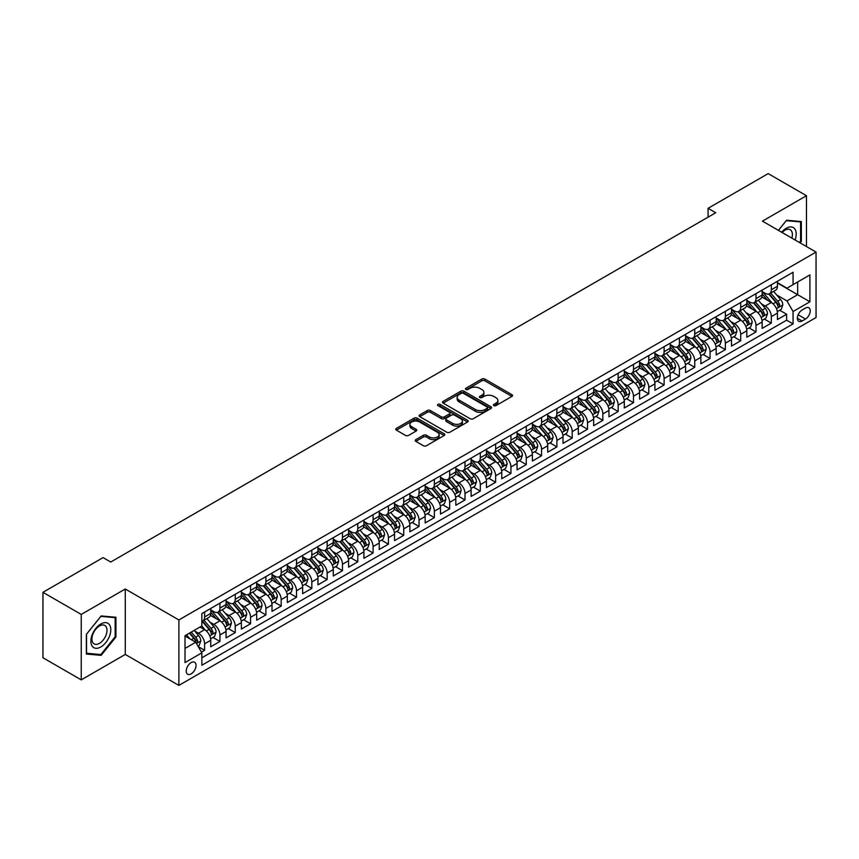 <?xml version="1.0" encoding="UTF-8"?>
<svg xmlns="http://www.w3.org/2000/svg" width="859" height="859" viewBox="0 0 859 859"><rect width="100%" height="100%" fill="white"/><g stroke="black" fill="none" stroke-linecap="round" stroke-linejoin="round"><path stroke-width="1.29" d="M493.839 405.631A1.493 0.859 0 0 0 495.944 405.631L511.91 396.407A2.126 1.224 0 0 0 512.533 395.537A2.126 1.224 0 0 0 511.91 394.668L484.852 379.044A2.126 1.224 0 0 0 481.845 379.044L465.868 388.268A1.493 0.859 0 0 0 465.438 388.88A1.493 0.859 0 0 0 465.868 389.481A1.493 0.859 0 0 0 467.972 389.481L470.045 388.289A6.808 3.93 0 0 1 479.666 388.289L481.92 389.589A6.808 3.93 0 0 1 483.907 392.37A6.808 3.93 0 0 1 481.92 395.151L479.848 396.343A1.493 0.859 0 0 0 479.419 396.944A1.493 0.859 0 0 0 479.848 397.556A1.493 0.859 0 0 0 481.953 397.556L484.025 396.364A6.808 3.93 0 0 1 493.646 396.364L495.901 397.663A6.808 3.93 0 0 1 497.898 400.444A6.808 3.93 0 0 1 495.901 403.215L493.839 404.417A1.493 0.859 0 0 0 493.399 405.018A1.493 0.859 0 0 0 493.839 405.631L493.839 404.417M191.138 673.896A6.936 4.005 120 0 0 195.669 667.787A6.936 4.005 120 0 0 194.606 662.235A6.936 4.005 120 0 0 191.138 662.579A6.936 4.005 120 0 0 186.607 668.689A6.936 4.005 120 0 0 187.67 674.24A6.936 4.005 120 0 0 191.138 673.896M415.842 439.625A2.126 1.224 0 0 0 415.219 440.495A2.126 1.224 0 0 0 415.842 441.365L423.433 445.746A2.126 1.224 0 0 0 426.44 445.746L444.189 435.513A2.126 1.224 0 0 0 444.812 434.643A2.126 1.224 0 0 0 444.189 433.774L417.12 418.15A2.126 1.224 0 0 0 414.113 418.15L396.375 428.394A2.126 1.224 0 0 0 395.752 429.253A2.126 1.224 0 0 0 396.375 430.123L405.545 435.416A2.126 1.224 0 0 0 408.551 435.416L416.143 431.035A2.126 1.224 0 0 0 416.765 430.166A2.126 1.224 0 0 0 416.143 429.307L411.601 426.676A5.691 3.286 0 0 1 409.936 424.357A5.691 3.286 0 0 1 413.447 421.318A5.691 3.286 0 0 1 419.643 422.037L437.456 432.313A5.691 3.286 0 0 1 439.121 434.643A5.691 3.286 0 0 1 435.61 437.671A5.691 3.286 0 0 1 429.414 436.963L426.44 435.245A2.126 1.224 0 0 0 423.433 435.245L415.842 439.625L415.842 441.365L423.433 437.016L423.433 435.245M125.274 589.006L81.24 614.432L42.95 592.323L42.95 657.758L81.24 679.866L125.274 654.44L178.887 685.396L178.887 619.951L125.274 589.006L125.274 654.44M806.472 246.565L806.472 195.712L762.438 221.139L816.05 252.084L178.887 619.951M806.472 195.712L768.182 173.604L708.074 208.318L708.074 217.155M42.95 592.323L103.069 557.609L110.725 562.033L715.73 212.742L708.074 208.318M470.195 418.752A2.126 1.224 0 0 0 473.202 418.752L490.94 408.508A2.126 1.224 0 0 0 491.563 407.649A2.126 1.224 0 0 0 490.94 406.779L463.881 391.156A2.126 1.224 0 0 0 460.875 391.156L443.137 401.4A2.126 1.224 0 0 0 442.514 402.259A2.126 1.224 0 0 0 443.137 403.129L470.195 418.752M438.541 405.953A1.493 0.859 0 0 1 440.044 406.157L440.044 404.396L467.564 420.276A2.126 1.224 0 0 1 468.187 421.146A2.126 1.224 0 0 1 467.564 422.005L449.826 432.249A2.126 1.224 0 0 1 446.82 432.249L419.75 416.626L419.75 414.897A2.126 1.224 0 0 0 419.128 415.756A2.126 1.224 0 0 0 419.75 416.626M419.75 414.897L427.342 410.505A2.126 1.224 0 0 1 430.348 410.505L441.322 416.851A2.126 1.224 0 0 0 444.339 416.851L449.375 413.941A2.126 1.224 0 0 0 449.998 413.072A2.126 1.224 0 0 0 449.375 412.202L437.94 405.609A1.493 0.859 0 0 1 437.51 404.997A1.493 0.859 0 0 1 438.423 404.202A1.493 0.859 0 0 1 440.044 404.396M201.435 652.121L204.614 650.284L198.257 646.612M194.639 631L198.493 633.223A8.665 5.004 60 0 1 204.614 643.831L210.745 640.288L210.745 646.752L219.936 641.448L212.968 637.421M209.961 622.152L213.805 624.375A8.665 5.004 60 0 1 219.936 634.984L226.057 631.451L226.057 637.904L235.248 632.6L228.279 628.573M225.273 613.315L229.117 615.527A8.665 5.004 60 0 1 235.248 626.147L241.379 622.603L241.379 629.067L250.57 623.752L243.591 619.736M240.595 604.468L244.439 606.69A8.665 5.004 60 0 1 250.57 617.299L256.691 613.766L256.691 620.219L265.882 614.915L258.913 610.889M255.907 595.631L259.751 597.843A8.665 5.004 60 0 1 265.882 608.462L272.013 604.919L272.013 611.372L281.194 606.067L274.225 602.052M271.229 586.783L275.073 589.006A8.665 5.004 60 0 1 281.194 599.614L287.325 596.082L287.325 602.535L296.516 597.23L289.547 593.204M286.541 577.946L290.385 580.158A8.665 5.004 60 0 1 296.516 590.777L302.636 587.234L302.636 593.687L311.828 588.383L304.859 584.356M301.863 569.098L305.707 571.321A8.665 5.004 60 0 1 311.828 581.93L317.959 578.397L317.959 584.85L327.15 579.546L320.182 575.519M317.175 560.251L321.019 562.473A8.665 5.004 60 0 1 327.15 573.082L333.271 569.549L333.271 576.002L342.462 570.698L335.493 566.672M332.487 551.414L336.341 553.636A8.665 5.004 60 0 1 342.462 564.245L348.593 560.702L348.593 567.165L357.784 561.861L350.816 557.835M347.809 542.566L351.653 544.789A8.665 5.004 60 0 1 357.784 555.397L363.905 551.865L363.905 558.318L373.096 553.013L366.127 548.987M363.121 533.729L366.976 535.952A8.665 5.004 60 0 1 373.096 546.56L379.227 543.017L379.227 549.481L388.418 544.166L381.45 540.15M378.443 524.881L382.287 527.104A8.665 5.004 60 0 1 388.418 537.713L394.539 534.18L394.539 540.633L403.73 535.329L396.761 531.302M393.755 516.044L397.599 518.256A8.665 5.004 60 0 1 403.73 528.876L409.861 525.332L409.861 531.785L419.042 526.481L412.073 522.465M409.077 507.197L412.921 509.419A8.665 5.004 60 0 1 419.042 520.028L425.173 516.495L425.173 522.948L434.364 517.644L427.395 513.618M424.389 498.36L428.233 500.572A8.665 5.004 60 0 1 434.364 511.191L440.484 507.648L440.484 514.101L449.676 508.796L442.707 504.781M439.711 489.512L443.555 491.735A8.665 5.004 60 0 1 449.676 502.343L455.807 498.811L455.807 505.264L464.998 499.959L458.03 495.933M455.023 480.664L458.867 482.887A8.665 5.004 60 0 1 464.998 493.495L471.119 489.963L471.119 496.416L480.31 491.112L473.341 487.085M470.345 471.827L474.189 474.05A8.665 5.004 60 0 1 480.31 484.659L486.441 481.126L486.441 487.579L495.632 482.275L488.664 478.248M485.657 462.98L489.501 465.202A8.665 5.004 60 0 1 495.632 475.811L501.753 472.278L501.753 478.731L510.944 473.427L503.975 469.401M500.969 454.143L504.824 456.365A8.665 5.004 60 0 1 510.944 466.974L517.075 463.43L517.075 469.894L526.266 464.579L519.298 460.564M516.291 445.295L520.135 447.518A8.665 5.004 60 0 1 526.266 458.126L532.387 454.594L532.387 461.047L541.578 455.742L534.609 451.716M531.603 436.458L535.447 438.67A8.665 5.004 60 0 1 541.578 449.289L547.709 445.746L547.709 452.199L556.89 446.895L549.921 442.879M546.925 427.61L550.769 429.833A8.665 5.004 60 0 1 556.89 440.442L563.021 436.909L563.021 443.362L572.212 438.058L565.243 434.031M562.237 418.773L566.081 420.985A8.665 5.004 60 0 1 572.212 431.605L578.343 428.061L578.343 434.514L587.524 429.21L580.555 425.194M577.559 409.926L581.403 412.148A8.665 5.004 60 0 1 587.524 422.757L593.655 419.224L593.655 425.677L602.846 420.373L595.878 416.347M592.871 401.078L596.715 403.3A8.665 5.004 60 0 1 602.846 413.92L608.967 410.377L608.967 416.83L618.158 411.525L611.189 407.499M608.193 392.241L612.038 394.464A8.665 5.004 60 0 1 618.158 405.072L624.289 401.54L624.289 407.993L633.48 402.688L626.512 398.662M623.505 383.393L627.349 385.616A8.665 5.004 60 0 1 633.48 396.224L639.601 392.692L639.601 399.145L648.792 393.841L641.823 389.814M638.817 374.556L642.672 376.779A8.665 5.004 60 0 1 648.792 387.388L654.923 383.844L654.923 390.308L664.114 384.993L657.146 380.977M654.139 365.709L657.983 367.931A8.665 5.004 60 0 1 664.114 378.54L670.235 375.007L670.235 381.46L679.426 376.156L672.457 372.13M669.451 356.872L673.295 359.083A8.665 5.004 60 0 1 679.426 369.703L685.557 366.159L685.557 372.623L694.748 367.308L687.769 363.293M684.773 348.024L688.617 350.247A8.665 5.004 60 0 1 694.748 360.855L700.869 357.323L700.869 363.776L710.06 358.471L703.091 354.445M700.085 339.187L703.929 341.399A8.665 5.004 60 0 1 710.06 352.018L716.191 348.475L716.191 354.928L725.372 349.624L718.403 345.608M715.407 330.339L719.251 332.562A8.665 5.004 60 0 1 725.372 343.171L731.503 339.638L731.503 346.091L740.694 340.787L733.726 336.76M730.719 321.491L734.563 323.714A8.665 5.004 60 0 1 740.694 334.334L746.815 330.79L746.815 337.243L756.006 331.939L749.037 327.913M746.041 312.655L749.886 314.877A8.665 5.004 60 0 1 756.006 325.486L762.137 321.953L762.137 328.406L771.328 323.102L771.328 316.638A8.665 5.004 -120 0 0 765.197 306.029L761.353 303.807M764.36 319.076L771.328 323.102M210.745 640.288A8.665 5.004 -120 0 0 204.614 629.679L200.018 627.027M226.057 631.451A8.665 5.004 -120 0 0 219.936 620.842L210.455 615.366M241.379 622.603A8.665 5.004 -120 0 0 235.248 611.995L225.777 606.529M256.691 613.766A8.665 5.004 -120 0 0 250.57 603.158L241.089 597.681M272.013 604.919A8.665 5.004 -120 0 0 265.882 594.31L256.411 588.844M287.325 596.082A8.665 5.004 -120 0 0 281.194 585.462L271.723 579.997M302.636 587.234A8.665 5.004 -120 0 0 296.516 576.625L287.046 571.16M317.959 578.397A8.665 5.004 -120 0 0 311.828 567.778L302.357 562.312M333.271 569.549A8.665 5.004 -120 0 0 327.15 558.941L317.68 553.464M348.593 560.702A8.665 5.004 -120 0 0 342.462 550.093L332.991 544.627M363.905 551.865A8.665 5.004 -120 0 0 357.784 541.256L348.303 535.78M379.227 543.017A8.665 5.004 -120 0 0 373.096 532.408L363.625 526.943M394.539 534.18A8.665 5.004 -120 0 0 388.418 523.571L378.937 518.095M409.861 525.332A8.665 5.004 -120 0 0 403.73 514.724L394.26 509.258M425.173 516.495A8.665 5.004 -120 0 0 419.042 505.876L409.571 500.41M440.484 507.648A8.665 5.004 -120 0 0 434.364 497.039L424.894 491.573M455.807 498.811A8.665 5.004 -120 0 0 449.676 488.191L440.205 482.726M471.119 489.963A8.665 5.004 -120 0 0 464.998 479.354L455.528 473.878M486.441 481.126A8.665 5.004 -120 0 0 480.31 470.507L470.839 465.041M501.753 472.278A8.665 5.004 -120 0 0 495.632 461.67L486.162 456.193M517.075 463.43A8.665 5.004 -120 0 0 510.944 452.822L501.473 447.356M532.387 454.594A8.665 5.004 -120 0 0 526.266 443.985L516.785 438.509M547.709 445.746A8.665 5.004 -120 0 0 541.578 435.137L532.108 429.672M563.021 436.909A8.665 5.004 -120 0 0 556.89 426.289L547.419 420.824M578.343 428.061A8.665 5.004 -120 0 0 572.212 417.453L562.742 411.987M593.655 419.224A8.665 5.004 -120 0 0 587.524 408.605L578.053 403.139M608.967 410.377A8.665 5.004 -120 0 0 602.846 399.768L593.376 394.302M624.289 401.54A8.665 5.004 -120 0 0 618.158 390.92L608.687 385.455M639.601 392.692A8.665 5.004 -120 0 0 633.48 382.083L624.01 376.607M654.923 383.844A8.665 5.004 -120 0 0 648.792 373.236L639.321 367.77M670.235 375.007A8.665 5.004 -120 0 0 664.114 364.399L654.633 358.922M685.557 366.159A8.665 5.004 -120 0 0 679.426 355.551L669.956 350.085M700.869 357.323A8.665 5.004 -120 0 0 694.748 346.703L685.267 341.238M716.191 348.475A8.665 5.004 -120 0 0 710.06 337.866L700.59 332.401M731.503 339.638A8.665 5.004 -120 0 0 725.372 329.018L715.901 323.553M746.815 330.79A8.665 5.004 -120 0 0 740.694 320.182L731.224 314.716M762.137 321.953A8.665 5.004 -120 0 0 756.006 311.334L746.535 305.868M805.484 308.07L802.113 310.013A6.711 3.876 120 0 0 797.721 315.929A6.711 3.876 120 0 0 798.752 321.309A6.711 3.876 120 0 0 802.113 320.976L805.484 319.033A6.711 3.876 120 0 0 809.865 313.116A6.711 3.876 120 0 0 808.834 307.737A6.711 3.876 120 0 0 805.484 308.07M178.887 685.396L816.05 317.529L816.05 252.084M185.007 648.427L195.734 642.242L201.854 652.851L201.854 665.231L793.072 323.897L793.072 311.516L786.951 300.897L776.665 294.97M201.854 652.851L185.007 662.579L185.007 635.692L201.854 625.964L201.854 613.584L793.072 272.249L793.072 284.63L809.919 274.901L809.919 301.788L793.072 311.516M210.745 609.869L213.805 611.64A8.665 5.004 60 0 0 218.132 612.07L224.263 608.537A8.665 5.004 -120 0 0 226.057 604.564L226.057 599.614M226.057 601.032L229.117 602.803A8.665 5.004 60 0 0 233.455 603.233L239.586 599.689A8.665 5.004 -120 0 0 241.379 595.727L241.379 590.777M241.379 592.184L244.439 593.956A8.665 5.004 60 0 0 248.766 594.385L254.898 590.852A8.665 5.004 -120 0 0 256.691 586.88L256.691 581.93M256.691 583.347L259.751 585.108A8.665 5.004 60 0 0 264.089 585.537L270.209 582.005A8.665 5.004 -120 0 0 272.013 578.043L272.013 573.082M272.013 574.499L275.073 576.271A8.665 5.004 60 0 0 279.4 576.7L285.532 573.157A8.665 5.004 -120 0 0 287.325 569.195L287.325 564.245M287.325 565.662L290.385 567.423A8.665 5.004 60 0 0 294.723 567.853L300.843 564.32A8.665 5.004 -120 0 0 302.636 560.358L302.636 555.397M302.636 556.815L305.707 558.586A8.665 5.004 60 0 0 310.035 559.016L316.166 555.472A8.665 5.004 -120 0 0 317.959 551.51L317.959 546.56M317.959 547.978L321.019 549.739A8.665 5.004 60 0 0 325.357 550.168L331.477 546.635A8.665 5.004 -120 0 0 333.271 542.663L333.271 537.713M333.271 539.13L336.341 540.902A8.665 5.004 60 0 0 340.669 541.331L346.8 537.788A8.665 5.004 -120 0 0 348.593 533.826L348.593 528.876M348.593 530.282L351.653 532.054A8.665 5.004 60 0 0 355.991 532.483L362.111 528.951A8.665 5.004 -120 0 0 363.905 524.978L363.905 520.028M363.905 521.445L366.976 523.217A8.665 5.004 60 0 0 371.303 523.646L377.434 520.103A8.665 5.004 -120 0 0 379.227 516.141L379.227 511.191M379.227 512.598L382.287 514.369A8.665 5.004 60 0 0 386.614 514.799L392.746 511.266A8.665 5.004 -120 0 0 394.539 507.293L394.539 502.343M394.539 503.761L397.599 505.522A8.665 5.004 60 0 0 401.937 505.951L408.057 502.418A8.665 5.004 -120 0 0 409.861 498.456L409.861 493.495M409.861 494.913L412.921 496.685A8.665 5.004 60 0 0 417.249 497.114L423.38 493.571A8.665 5.004 -120 0 0 425.173 489.609L425.173 484.659M425.173 486.076L428.233 487.837A8.665 5.004 60 0 0 432.571 488.266L438.691 484.734A8.665 5.004 -120 0 0 440.484 480.772L440.484 475.811M440.484 477.228L443.555 479A8.665 5.004 60 0 0 447.883 479.429L454.014 475.886A8.665 5.004 -120 0 0 455.807 471.924L455.807 466.974M455.807 468.391L458.867 470.152A8.665 5.004 60 0 0 463.205 470.582L469.325 467.049A8.665 5.004 -120 0 0 471.119 463.076L471.119 458.126M471.119 459.544L474.189 461.315A8.665 5.004 60 0 0 478.517 461.745L484.648 458.201A8.665 5.004 -120 0 0 486.441 454.239L486.441 449.289M486.441 450.696L489.501 452.468A8.665 5.004 60 0 0 493.839 452.897L499.959 449.364A8.665 5.004 -120 0 0 501.753 445.392L501.753 440.442M501.753 441.859L504.824 443.631A8.665 5.004 60 0 0 509.151 444.06L515.282 440.517A8.665 5.004 -120 0 0 517.075 436.555L517.075 431.605M517.075 433.011L520.135 434.783A8.665 5.004 60 0 0 524.462 435.212L530.594 431.68A8.665 5.004 -120 0 0 532.387 427.707L532.387 422.757M532.387 424.174L535.447 425.946A8.665 5.004 60 0 0 539.785 426.365L545.905 422.832A8.665 5.004 -120 0 0 547.709 418.87L547.709 413.909M547.709 415.327L550.769 417.098A8.665 5.004 60 0 0 555.097 417.528L561.228 413.995A8.665 5.004 -120 0 0 563.021 410.022L563.021 405.072M563.021 406.49L566.081 408.25A8.665 5.004 60 0 0 570.419 408.68L576.539 405.147A8.665 5.004 -120 0 0 578.343 401.185L578.343 396.224M578.343 397.642L581.403 399.414A8.665 5.004 60 0 0 585.731 399.843L591.862 396.3A8.665 5.004 -120 0 0 593.655 392.338L593.655 387.388M593.655 388.805L596.715 390.566A8.665 5.004 60 0 0 601.053 390.995L607.173 387.463A8.665 5.004 -120 0 0 608.967 383.49L608.967 378.54M608.967 379.957L612.038 381.729A8.665 5.004 60 0 0 616.365 382.158L622.496 378.615A8.665 5.004 -120 0 0 624.289 374.653L624.289 369.703M624.289 371.109L627.349 372.881A8.665 5.004 60 0 0 631.687 373.311L637.808 369.778A8.665 5.004 -120 0 0 639.601 365.805L639.601 360.855M639.601 362.273L642.672 364.044A8.665 5.004 60 0 0 646.999 364.474L653.13 360.93A8.665 5.004 -120 0 0 654.923 356.968L654.923 352.018M654.923 353.425L657.983 355.197A8.665 5.004 60 0 0 662.321 355.626L668.442 352.093A8.665 5.004 -120 0 0 670.235 348.12L670.235 343.171M670.235 344.588L673.295 346.36A8.665 5.004 60 0 0 677.633 346.789L683.764 343.246A8.665 5.004 -120 0 0 685.557 339.284L685.557 334.323M685.557 335.74L688.617 337.512A8.665 5.004 60 0 0 692.945 337.941L699.076 334.409A8.665 5.004 -120 0 0 700.869 330.436L700.869 325.486M700.869 326.903L703.929 328.664A8.665 5.004 60 0 0 708.267 329.094L714.387 325.561A8.665 5.004 -120 0 0 716.191 321.599L716.191 316.638M716.191 318.055L719.251 319.827A8.665 5.004 60 0 0 723.579 320.257L729.71 316.713A8.665 5.004 -120 0 0 731.503 312.751L731.503 307.801M731.503 309.219L734.563 310.979A8.665 5.004 60 0 0 738.901 311.409L745.021 307.876A8.665 5.004 -120 0 0 746.815 303.903L746.815 298.953M746.815 300.371L749.886 302.143A8.665 5.004 60 0 0 754.213 302.572L760.344 299.029A8.665 5.004 -120 0 0 762.137 295.067L762.137 290.117M201.854 657.801L786.64 320.182L786.64 314.254L777.449 319.559L777.449 313.106A8.665 5.004 -120 0 0 771.328 302.497L761.858 297.021M762.137 291.534L765.197 293.295A8.665 5.004 -120 0 0 769.535 293.724A8.665 5.004 -120 0 0 771.328 289.762L771.328 284.812M769.535 293.724L775.656 290.192A8.665 5.004 -120 0 0 777.449 286.219L777.449 281.269M204.614 611.995L204.614 616.945A8.665 5.004 60 0 1 202.821 620.917A8.665 5.004 60 0 1 201.854 621.261M202.821 620.917L208.952 617.374A8.665 5.004 -120 0 0 210.745 613.412L210.745 608.462M219.936 603.147L219.936 608.108A8.665 5.004 60 0 1 218.132 612.07M235.248 594.31L235.248 599.26A8.665 5.004 60 0 1 233.455 603.233M250.57 585.462L250.57 590.423A8.665 5.004 60 0 1 248.766 594.385M265.882 576.625L265.882 581.575A8.665 5.004 60 0 1 264.089 585.537M281.194 567.778L281.194 572.728A8.665 5.004 60 0 1 279.4 576.7M296.516 558.941L296.516 563.891A8.665 5.004 60 0 1 294.723 567.853M311.828 550.093L311.828 555.043A8.665 5.004 60 0 1 310.035 559.016M327.15 541.256L327.15 546.206A8.665 5.004 60 0 1 325.357 550.168M342.462 532.408L342.462 537.358A8.665 5.004 60 0 1 340.669 541.331M357.784 523.571L357.784 528.521A8.665 5.004 60 0 1 355.991 532.483M373.096 514.724L373.096 519.674A8.665 5.004 60 0 1 371.303 523.646M388.418 505.876L388.418 510.837A8.665 5.004 60 0 1 386.614 514.799M403.73 497.039L403.73 501.989A8.665 5.004 60 0 1 401.937 505.951M419.042 488.191L419.042 493.152A8.665 5.004 60 0 1 417.249 497.114M434.364 479.354L434.364 484.304A8.665 5.004 60 0 1 432.571 488.266M449.676 470.507L449.676 475.457A8.665 5.004 60 0 1 447.883 479.429M464.998 461.67L464.998 466.62A8.665 5.004 60 0 1 463.205 470.582M480.31 452.822L480.31 457.772A8.665 5.004 60 0 1 478.517 461.745M495.632 443.985L495.632 448.935A8.665 5.004 60 0 1 493.839 452.897M510.944 435.137L510.944 440.087A8.665 5.004 60 0 1 509.151 444.06M526.266 426.289L526.266 431.25A8.665 5.004 60 0 1 524.462 435.212M541.578 417.453L541.578 422.403A8.665 5.004 60 0 1 539.785 426.365M556.89 408.605L556.89 413.566A8.665 5.004 60 0 1 555.097 417.528M572.212 399.768L572.212 404.718A8.665 5.004 60 0 1 570.419 408.68M587.524 390.92L587.524 395.87A8.665 5.004 60 0 1 585.731 399.843M602.846 382.083L602.846 387.033A8.665 5.004 60 0 1 601.053 390.995M618.158 373.236L618.158 378.185A8.665 5.004 60 0 1 616.365 382.158M633.48 364.399L633.48 369.349A8.665 5.004 60 0 1 631.687 373.311M648.792 355.551L648.792 360.501A8.665 5.004 60 0 1 646.999 364.474M664.114 346.703L664.114 351.664A8.665 5.004 60 0 1 662.321 355.626M679.426 337.866L679.426 342.816A8.665 5.004 60 0 1 677.633 346.789M694.748 329.018L694.748 333.979A8.665 5.004 60 0 1 692.945 337.941M710.06 320.182L710.06 325.132A8.665 5.004 60 0 1 708.267 329.094M725.372 311.334L725.372 316.284A8.665 5.004 60 0 1 723.579 320.257M740.694 302.497L740.694 307.447A8.665 5.004 60 0 1 738.901 311.409M756.006 293.649L756.006 298.599A8.665 5.004 60 0 1 754.213 302.572M756.006 325.486L756.006 331.939M740.694 334.334L740.694 340.787M725.372 343.171L725.372 349.624M710.06 352.018L710.06 358.471M694.748 360.855L694.748 367.308M679.426 369.703L679.426 376.156M664.114 378.54L664.114 384.993M648.792 387.388L648.792 393.841M633.48 396.224L633.48 402.688M618.158 405.072L618.158 411.525M602.846 413.92L602.846 420.373M587.524 422.757L587.524 429.21M572.212 431.605L572.212 438.058M556.89 440.442L556.89 446.895M541.578 449.289L541.578 455.742M526.266 458.126L526.266 464.579M510.944 466.974L510.944 473.427M495.632 475.811L495.632 482.275M480.31 484.659L480.31 491.112M464.998 493.495L464.998 499.959M449.676 502.343L449.676 508.796M434.364 511.191L434.364 517.644M419.042 520.028L419.042 526.481M403.73 528.876L403.73 535.329M388.418 537.713L388.418 544.166M373.096 546.56L373.096 553.013M357.784 555.397L357.784 561.861M342.462 564.245L342.462 570.698M327.15 573.082L327.15 579.546M311.828 581.93L311.828 588.383M296.516 590.777L296.516 597.23M281.194 599.614L281.194 606.067M265.882 608.462L265.882 614.915M250.57 617.299L250.57 623.752M235.248 626.147L235.248 632.6M219.936 634.984L219.936 641.448M204.614 643.831L204.614 650.284M195.734 642.242L185.007 636.047M786.951 300.897L797.667 294.712L797.667 281.977L809.919 274.901M777.449 283.041L809.919 301.788M777.449 282.686L786.951 288.173L793.072 284.63M81.24 614.432L81.24 679.866M779.671 310.228L786.64 314.254M786.64 320.182L793.072 323.897M800.051 242.85L801.35 241.25L801.35 221.547L786.565 220.226L778.415 230.362M86.372 654.032L101.158 655.353L115.933 636.97L115.933 617.267L101.158 615.946L86.372 634.329L86.372 654.032M800.577 240.81L801.35 241.25M115.17 636.53L115.933 636.97M99.59 654.451L101.158 655.353M494.43 405.835L495.901 404.986A6.808 3.93 0 0 0 497.898 402.205L497.898 400.444M483.907 392.37L483.907 394.141A6.808 3.93 0 0 1 481.92 396.912L480.449 397.76M511.91 394.668L511.91 396.407L484.852 380.816A2.126 1.224 0 0 0 481.845 380.816L466.469 389.696M490.94 406.779L490.94 408.508L463.881 392.917A2.126 1.224 0 0 0 460.875 392.917L443.158 403.15L443.137 401.4M487.182 408.25A1.493 0.859 0 0 0 487.622 407.649A1.493 0.859 0 0 0 487.182 407.037L463.43 393.325A1.493 0.859 0 0 0 461.326 393.325L459.146 394.582A6.808 3.93 0 0 0 457.149 397.363A6.808 3.93 0 0 0 459.146 400.133L475.381 409.507A6.808 3.93 0 0 0 485.002 409.507L487.182 408.25L487.182 410.022A1.493 0.859 0 0 0 487.622 409.41L487.622 407.649M457.149 397.363L457.149 399.124A6.808 3.93 0 0 0 459.146 401.905L459.146 400.133M487.182 410.022L485.002 411.278A6.808 3.93 0 0 1 475.381 411.278L459.146 401.905M419.783 416.647L427.342 412.277L427.342 410.505M449.998 413.072L449.998 414.843A2.126 1.224 0 0 1 449.375 415.702L444.339 418.612A2.126 1.224 0 0 1 441.322 418.612L430.348 412.277A2.126 1.224 0 0 0 427.342 412.277M440.044 406.157L467.532 422.027M452.714 423.423A5.691 3.286 0 0 0 458.91 424.131A5.691 3.286 0 0 0 462.421 421.103A5.691 3.286 0 0 0 460.757 418.773L454.486 415.155A2.126 1.224 0 0 0 451.48 415.155L446.444 418.065A2.126 1.224 0 0 0 445.821 418.934A2.126 1.224 0 0 0 446.444 419.793L452.714 423.423L452.714 425.194A5.691 3.286 0 0 0 458.91 425.903A5.691 3.286 0 0 0 462.421 422.864L462.421 421.103M445.821 418.934L445.821 420.695A2.126 1.224 0 0 0 446.444 421.565L446.444 419.793M452.714 425.194L446.444 421.565M439.121 434.643L439.121 436.404A5.691 3.286 0 0 1 435.61 439.443A5.691 3.286 0 0 1 429.414 438.734L426.44 437.016A2.126 1.224 0 0 0 423.433 437.016M409.936 424.357L409.936 426.118A5.691 3.286 0 0 0 411.601 428.448L411.601 426.676M416.143 429.307L416.143 431.035L411.601 428.448M444.157 435.524L417.12 419.911A2.126 1.224 0 0 0 414.113 419.911L396.407 430.144M777.32 311.592L781.282 309.304L782.817 304.881A5.745 3.318 -120 0 0 780.573 299.49L773.583 291.394M772.177 303.055L763.876 293.445A16.568 9.567 -120 0 0 762.137 291.62M767.624 300.36L762.985 294.981A13.755 7.946 -120 0 0 762.137 294.057M768.751 294.036L775.827 302.228A5.745 3.318 60 0 1 777.878 306.191C778.737 307.339 779.349 306.985 779.714 305.128A5.745 3.318 -120 0 0 777.663 301.176L770.673 293.069M769.17 293.907L776.772 302.712A2.921 1.686 60 0 1 777.513 303.85L779.714 305.128M777.878 306.191L778.297 306.867M795.08 239.983A14.077 8.128 120 0 0 786.264 228.258A14.077 8.128 120 0 0 781.647 232.231M791.869 238.126A10.662 6.153 120 0 0 790.194 229.718A10.662 6.153 120 0 0 784.868 230.244A10.662 6.153 120 0 0 782.077 232.478M778.447 230.384L786.264 220.656L800.577 221.933L800.577 241.035L799.418 242.485M799.632 221.386L800.577 221.933M109.469 636.24A14.077 8.128 120 0 0 105.829 622.646A14.077 8.128 120 0 0 92.224 634.704A14.077 8.128 120 0 0 95.864 648.298A14.077 8.128 120 0 0 109.469 636.24M105.979 635.252A10.662 6.153 120 0 0 104.777 625.438A10.662 6.153 120 0 0 92.922 634.082A10.662 6.153 120 0 0 94.125 643.896A10.662 6.153 120 0 0 105.979 635.252M86.523 653.291L86.523 634.189L100.847 616.375L115.17 617.653L115.17 636.755L100.847 654.569L86.372 653.205M114.215 617.106L115.17 617.653M762.008 320.428L765.97 318.141L767.495 313.728A5.745 3.318 -120 0 0 765.262 308.338L758.261 300.231M756.865 311.892L748.565 302.293A16.568 9.567 -120 0 0 746.815 300.467M752.312 309.197L747.663 303.828A13.755 7.946 -120 0 0 746.815 302.905M753.44 302.883L760.516 311.076A5.745 3.318 60 0 1 762.556 315.028C763.426 316.187 764.038 315.833 764.392 313.964A5.745 3.318 -120 0 0 762.352 310.013L755.351 301.917M753.848 302.744L761.461 311.549A2.921 1.686 60 0 1 762.191 312.697L764.392 313.964M762.556 315.028L762.975 315.715M746.686 329.276L750.648 326.989L752.183 322.565A5.745 3.318 -120 0 0 749.939 317.175L742.949 309.079M741.542 320.74L733.242 311.13A16.568 9.567 -120 0 0 731.503 309.304M736.99 318.045L732.351 312.665A13.755 7.946 -120 0 0 731.503 311.742M738.117 311.72L745.193 319.924A5.745 3.318 60 0 1 747.244 323.875C748.103 325.024 748.715 324.67 749.08 322.812A5.745 3.318 -120 0 0 747.029 318.861L740.039 310.754M738.536 311.592L746.138 320.396A2.921 1.686 60 0 1 746.879 321.534L749.08 322.812M747.244 323.875L747.663 324.552M731.374 338.113L735.336 335.837L736.861 331.413A5.745 3.318 -120 0 0 734.628 326.023L727.627 317.916M726.231 329.588L717.931 319.978A16.568 9.567 -120 0 0 716.191 318.152M721.678 326.882L717.029 321.513A13.755 7.946 -120 0 0 716.191 320.59M722.806 320.568L729.882 328.761A5.745 3.318 60 0 1 731.922 332.712C732.791 333.872 733.403 333.517 733.769 331.66A5.745 3.318 -120 0 0 731.718 327.698L724.717 319.602M723.214 320.428L730.826 329.233A2.921 1.686 60 0 1 731.557 330.382L733.769 331.66M731.922 332.712L732.34 333.399M716.062 346.961L720.014 344.674L721.549 340.25A5.745 3.318 -120 0 0 719.316 334.86L712.315 326.764M710.908 338.425L702.608 328.814A16.568 9.567 -120 0 0 700.869 327M706.356 335.729L701.717 330.35A13.755 7.946 -120 0 0 700.869 329.427M707.483 329.405L714.559 337.608A5.745 3.318 60 0 1 716.61 341.56C717.469 342.709 718.081 342.354 718.446 340.497A5.745 3.318 -120 0 0 716.406 336.545L709.405 328.439M707.902 329.276L715.504 338.081A2.921 1.686 60 0 1 716.245 339.23L718.446 340.497M716.61 341.56L717.029 342.236M700.74 355.798L704.702 353.521L706.227 349.098A5.745 3.318 -120 0 0 703.993 343.707L696.993 335.601M695.597 347.272L687.297 337.662A16.568 9.567 -120 0 0 685.557 335.837M691.044 344.577L686.405 339.198A13.755 7.946 -120 0 0 685.557 338.274M692.171 338.253L699.247 346.445A5.745 3.318 60 0 1 701.298 350.397C702.157 351.556 702.769 351.202 703.134 349.345A5.745 3.318 -120 0 0 701.084 345.382L694.083 337.286M692.579 338.113L700.192 346.929A2.921 1.686 60 0 1 700.923 348.067L703.134 349.345M701.298 350.397L701.706 351.084M685.428 364.646L689.38 362.358L690.915 357.935A5.745 3.318 -120 0 0 688.682 352.544L681.681 344.448M680.274 356.109L671.974 346.499A16.568 9.567 -120 0 0 670.235 344.684M675.722 353.414L671.083 348.045A13.755 7.946 -120 0 0 670.235 347.111M676.849 347.1L683.925 355.293A5.745 3.318 60 0 1 685.976 359.245C686.835 360.404 687.447 360.05 687.812 358.182A5.745 3.318 -120 0 0 685.772 354.23L678.771 346.123M677.268 346.961L684.87 355.766A2.921 1.686 60 0 1 685.611 356.914L687.812 358.182M685.976 359.245L686.395 359.921M670.106 373.493L674.068 371.206L675.593 366.782A5.745 3.318 -120 0 0 673.359 361.392L666.359 353.285M664.963 364.957L656.663 355.347A16.568 9.567 -120 0 0 654.923 353.521M660.41 362.262L655.771 356.882A13.755 7.946 -120 0 0 654.923 355.959M661.537 355.937L668.613 364.13A5.745 3.318 60 0 1 670.664 368.092C671.523 369.241 672.135 368.887 672.5 367.029A5.745 3.318 -120 0 0 670.449 363.067L663.449 354.971M661.956 355.809L669.558 364.613A2.921 1.686 60 0 1 670.299 365.751L672.5 367.029M670.664 368.092L671.083 368.769M654.794 382.33L658.746 380.043L660.281 375.619A5.745 3.318 -120 0 0 658.048 370.24L651.047 362.133M649.64 373.794L641.351 364.184A16.568 9.567 -120 0 0 639.601 362.369M645.098 371.099L640.449 365.73A13.755 7.946 -120 0 0 639.601 364.807M646.215 364.785L653.302 372.978A5.745 3.318 60 0 1 655.342 376.929C656.212 378.089 656.824 377.735 657.178 375.866A5.745 3.318 -120 0 0 655.138 371.915L648.137 363.808M646.634 364.646L654.236 373.45A2.921 1.686 60 0 1 654.977 374.599L657.178 375.866M655.342 376.929L655.761 377.606M639.472 391.178L643.434 388.891L644.969 384.467A5.745 3.318 -120 0 0 642.725 379.077L635.735 370.981M634.329 382.642L626.028 373.031A16.568 9.567 -120 0 0 624.289 371.206M629.776 379.946L625.137 374.567A13.755 7.946 -120 0 0 624.289 373.644M630.903 373.622L637.979 381.815A5.745 3.318 60 0 1 640.03 385.777C640.889 386.926 641.501 386.571 641.866 384.714A5.745 3.318 -120 0 0 639.815 380.762L632.825 372.656M631.322 373.493L638.924 382.298A2.921 1.686 60 0 1 639.665 383.436L641.866 384.714M640.03 385.777L640.449 386.453M624.16 400.015L628.112 397.728L629.647 393.315A5.745 3.318 -120 0 0 627.414 387.924L620.413 379.818M619.017 391.479L610.717 381.879A16.568 9.567 -120 0 0 608.967 380.054M614.464 388.783L609.815 383.415A13.755 7.946 -120 0 0 608.967 382.491M615.581 382.47L622.668 390.662A5.745 3.318 60 0 1 624.708 394.614C625.577 395.774 626.19 395.419 626.544 393.551A5.745 3.318 -120 0 0 624.504 389.599L617.503 381.503M616 382.33L623.613 391.135A2.921 1.686 60 0 1 624.343 392.284L626.544 393.551M624.708 394.614L625.127 395.301M608.838 408.863L612.8 406.575L614.335 402.152A5.745 3.318 -120 0 0 612.091 396.761L605.101 388.665M603.694 400.326L595.394 390.716A16.568 9.567 -120 0 0 593.655 388.891M599.142 397.631L594.503 392.252A13.755 7.946 -120 0 0 593.655 391.328M600.269 391.307L607.345 399.51A5.745 3.318 60 0 1 609.396 403.462C610.255 404.61 610.867 404.256 611.232 402.399A5.745 3.318 -120 0 0 609.181 398.447L602.191 390.34M600.688 391.178L608.29 399.983A2.921 1.686 60 0 1 609.031 401.121L611.232 402.399M609.396 403.462L609.815 404.138M593.526 417.699L597.488 415.423L599.013 410.999A5.745 3.318 -120 0 0 596.78 405.609L589.779 397.502M588.383 409.174L580.083 399.564A16.568 9.567 -120 0 0 578.343 397.738M583.83 406.468L579.181 401.099A13.755 7.946 -120 0 0 578.343 400.176M584.958 400.154L592.034 408.347A5.745 3.318 60 0 1 594.074 412.299C594.943 413.458 595.555 413.104 595.921 411.236A5.745 3.318 -120 0 0 593.87 407.284L586.869 399.188M585.366 400.015L592.978 408.82A2.921 1.686 60 0 1 593.709 409.968L595.921 411.236M594.074 412.299L594.492 412.986M578.214 426.547L582.166 424.26L583.701 419.836A5.745 3.318 -120 0 0 581.468 414.446L574.467 406.35M573.06 418.011L564.76 408.401A16.568 9.567 -120 0 0 563.021 406.586M568.508 415.316L563.869 409.936A13.755 7.946 -120 0 0 563.021 409.013M569.635 408.991L576.711 417.195A5.745 3.318 60 0 1 578.762 421.146C579.621 422.295 580.233 421.941 580.598 420.083A5.745 3.318 -120 0 0 578.558 416.132L571.557 408.025M570.054 408.863L577.656 417.667A2.921 1.686 60 0 1 578.397 418.816L580.598 420.083M578.762 421.146L579.181 421.823M562.892 435.384L566.854 433.108L568.379 428.684A5.745 3.318 -120 0 0 566.145 423.294L559.145 415.187M557.749 426.859L549.449 417.249A16.568 9.567 -120 0 0 547.709 415.423M553.196 424.163L548.557 418.784A13.755 7.946 -120 0 0 547.709 417.861M554.323 417.839L561.399 426.032A5.745 3.318 60 0 1 563.44 429.983C564.309 431.143 564.921 430.788 565.286 428.931A5.745 3.318 -120 0 0 563.236 424.969L556.235 416.873M554.731 417.699L562.344 426.515A2.921 1.686 60 0 1 563.074 427.653L565.286 428.931M563.44 429.983L563.858 430.67M547.58 444.232L551.532 441.945L553.067 437.521A5.745 3.318 -120 0 0 550.834 432.131L543.833 424.035M542.426 435.696L534.126 426.085A16.568 9.567 -120 0 0 532.387 424.271M537.874 433L533.235 427.632A13.755 7.946 -120 0 0 532.387 426.698M539.001 426.676L546.077 434.879A5.745 3.318 60 0 1 548.128 438.831C548.987 439.98 549.599 439.636 549.964 437.768A5.745 3.318 -120 0 0 547.924 433.816L540.923 425.71M539.42 426.547L547.022 435.352A2.921 1.686 60 0 1 547.763 436.501L549.964 437.768M548.128 438.831L548.547 439.507M532.258 453.08L536.22 450.792L537.745 446.369A5.745 3.318 -120 0 0 535.511 440.978L528.51 432.872M527.115 444.543L518.815 434.933A16.568 9.567 -120 0 0 517.075 433.108M522.562 441.848L517.923 436.469A13.755 7.946 -120 0 0 517.075 435.545M523.689 435.524L530.765 443.716A5.745 3.318 60 0 1 532.816 447.679C533.675 448.827 534.287 448.473 534.652 446.616A5.745 3.318 -120 0 0 532.601 442.653L525.601 434.557M524.108 435.395L531.71 444.2A2.921 1.686 60 0 1 532.451 445.338L534.652 446.616M532.816 447.679L533.224 448.355M516.946 461.917L520.898 459.629L522.433 455.206A5.745 3.318 -120 0 0 520.2 449.826L513.199 441.719M511.792 453.38L503.492 443.77A16.568 9.567 -120 0 0 501.753 441.956M507.25 450.685L502.601 445.316A13.755 7.946 -120 0 0 501.753 444.393M508.367 444.371L515.454 452.564A5.745 3.318 60 0 1 517.494 456.516C518.353 457.675 518.976 457.321 519.33 455.453A5.745 3.318 -120 0 0 517.29 451.501L510.289 443.394M508.786 444.232L516.388 453.037A2.921 1.686 60 0 1 517.129 454.186L519.33 455.453M517.494 456.516L517.913 457.192M501.624 470.764L505.586 468.477L507.111 464.053A5.745 3.318 -120 0 0 504.877 458.663L497.887 450.556M496.481 462.228L488.18 452.618A16.568 9.567 -120 0 0 486.441 450.792M491.928 459.533L487.289 454.153A13.755 7.946 -120 0 0 486.441 453.23M493.055 453.208L500.131 461.401A5.745 3.318 60 0 1 502.182 465.363C503.041 466.512 503.653 466.158 504.018 464.3A5.745 3.318 -120 0 0 501.967 460.349L494.977 452.242M493.474 453.08L501.076 461.884A2.921 1.686 60 0 1 501.817 463.022L504.018 464.3M502.182 465.363L502.601 466.04M486.312 479.601L490.264 477.314L491.799 472.901A5.745 3.318 -120 0 0 489.566 467.511L482.565 459.404M481.169 471.065L472.869 461.455A16.568 9.567 -120 0 0 471.119 459.64M476.616 468.37L471.967 463.001A13.755 7.946 -120 0 0 471.119 462.078M477.733 462.056L484.82 470.249A5.745 3.318 60 0 1 486.86 474.2C487.729 475.36 488.341 475.006 488.696 473.137A5.745 3.318 -120 0 0 486.656 469.186L479.655 461.09M478.152 461.917L485.764 470.721A2.921 1.686 60 0 1 486.495 471.87L488.696 473.137M486.86 474.2L487.278 474.887M470.99 488.449L474.952 486.162L476.487 481.738A5.745 3.318 -120 0 0 474.243 476.348L467.253 468.252M465.846 479.913L457.546 470.303A16.568 9.567 -120 0 0 455.807 468.477M461.294 477.217L456.655 471.838A13.755 7.946 -120 0 0 455.807 470.915M462.421 470.893L469.497 479.086A5.745 3.318 60 0 1 471.548 483.048C472.407 484.197 473.019 483.842 473.384 481.985A5.745 3.318 -120 0 0 471.333 478.034L464.343 469.927M462.84 470.764L470.442 479.569A2.921 1.686 60 0 1 471.183 480.707L473.384 481.985M471.548 483.048L471.967 483.724M455.678 497.286L459.64 494.999L461.165 490.586A5.745 3.318 -120 0 0 458.931 485.195L451.931 477.089M450.535 488.75L442.235 479.15A16.568 9.567 -120 0 0 440.484 477.325M445.982 486.054L441.333 480.686A13.755 7.946 -120 0 0 440.484 479.762M447.109 479.741L454.186 487.933A5.745 3.318 60 0 1 456.226 491.885C457.095 493.045 457.707 492.69 458.072 490.822A5.745 3.318 -120 0 0 456.022 486.87L449.021 478.774M447.518 479.601L455.13 488.406A2.921 1.686 60 0 1 455.861 489.555L458.072 490.822M456.226 491.885L456.644 492.572M440.356 506.134L444.318 503.846L445.853 499.423A5.745 3.318 -120 0 0 443.609 494.032L436.619 485.936M435.212 497.597L426.912 487.987A16.568 9.567 -120 0 0 425.173 486.162M430.66 494.902L426.021 489.523A13.755 7.946 -120 0 0 425.173 488.599M431.787 488.578L438.863 496.781A5.745 3.318 60 0 1 440.914 500.733C441.773 501.881 442.385 501.527 442.75 499.67A5.745 3.318 -120 0 0 440.699 495.718L433.709 487.611M432.206 488.449L439.808 497.254A2.921 1.686 60 0 1 440.549 498.403L442.75 499.67M440.914 500.733L441.333 501.409M425.044 514.971L429.006 512.694L430.531 508.27A5.745 3.318 -120 0 0 428.297 502.88L421.297 494.773M419.901 506.445L411.601 496.835A16.568 9.567 -120 0 0 409.861 495.009M415.348 503.739L410.709 498.37A13.755 7.946 -120 0 0 409.861 497.447M416.475 497.425L423.551 505.618A5.745 3.318 60 0 1 425.592 509.57C426.461 510.729 427.073 510.375 427.438 508.517A5.745 3.318 -120 0 0 425.388 504.555L418.387 496.459M416.883 497.286L424.496 506.101A2.921 1.686 60 0 1 425.226 507.239L427.438 508.517M425.592 509.57L426.01 510.257M409.732 523.818L413.684 521.531L415.219 517.107A5.745 3.318 -120 0 0 412.986 511.717L405.985 503.621M404.578 515.282L396.278 505.672A16.568 9.567 -120 0 0 394.539 503.857M400.026 512.587L395.387 507.207A13.755 7.946 -120 0 0 394.539 506.284M401.153 506.262L408.229 514.466A5.745 3.318 60 0 1 410.28 518.417C411.139 519.566 411.751 519.223 412.116 517.354A5.745 3.318 -120 0 0 410.076 513.403L403.075 505.296M401.572 506.134L409.174 514.938A2.921 1.686 60 0 1 409.915 516.087L412.116 517.354M410.28 518.417L410.699 519.094M394.41 532.666L398.372 530.379L399.897 525.955A5.745 3.318 -120 0 0 397.663 520.565L390.662 512.458M389.267 524.13L380.966 514.52A16.568 9.567 -120 0 0 379.227 512.694M384.714 521.434L380.075 516.055A13.755 7.946 -120 0 0 379.227 515.132M385.841 515.11L392.917 523.303A5.745 3.318 60 0 1 394.968 527.265C395.827 528.414 396.439 528.06 396.804 526.202A5.745 3.318 -120 0 0 394.753 522.24L387.753 514.144M386.26 514.981L393.862 523.786A2.921 1.686 60 0 1 394.592 524.924L396.804 526.202M394.968 527.265L395.376 527.941M379.098 541.503L383.05 539.216L384.585 534.792A5.745 3.318 -120 0 0 382.352 529.402L375.351 521.306M373.944 532.967L365.644 523.356A16.568 9.567 -120 0 0 363.905 521.542M369.391 530.271L364.753 524.903A13.755 7.946 -120 0 0 363.905 523.979M370.519 523.958L377.606 532.15A5.745 3.318 60 0 1 379.646 536.102C380.505 537.262 381.117 536.907 381.482 535.039A5.745 3.318 -120 0 0 379.442 531.087L372.441 522.981M370.938 523.818L378.54 532.623A2.921 1.686 60 0 1 379.281 533.772L381.482 535.039M379.646 536.102L380.065 536.778M363.776 550.351L367.738 548.063L369.263 543.64A5.745 3.318 -120 0 0 367.029 538.249L360.039 530.143M358.632 541.814L350.332 532.204A16.568 9.567 -120 0 0 348.593 530.379M354.08 539.119L349.441 533.74A13.755 7.946 -120 0 0 348.593 532.816M355.207 532.795L362.283 540.987A5.745 3.318 60 0 1 364.334 544.95C365.193 546.099 365.805 545.744 366.17 543.887A5.745 3.318 -120 0 0 364.119 539.935L357.119 531.828M355.626 532.666L363.228 541.471A2.921 1.686 60 0 1 363.969 542.609L366.17 543.887M364.334 544.95L364.753 545.626M348.464 559.188L352.415 556.9L353.951 552.487A5.745 3.318 -120 0 0 351.718 547.097L344.717 538.99M343.31 550.651L335.021 541.041A16.568 9.567 -120 0 0 333.271 539.227M338.768 547.956L334.119 542.587A13.755 7.946 -120 0 0 333.271 541.664M339.885 541.642L346.972 549.835A5.745 3.318 60 0 1 349.012 553.787C349.881 554.946 350.493 554.592 350.848 552.724A5.745 3.318 -120 0 0 348.808 548.772L341.807 540.665M340.304 541.503L347.906 550.308A2.921 1.686 60 0 1 348.647 551.457L350.848 552.724M349.012 553.787L349.43 554.474M333.142 568.035L337.104 565.748L338.639 561.324A5.745 3.318 -120 0 0 336.395 555.934L329.405 547.838M327.998 559.499L319.698 549.889A16.568 9.567 -120 0 0 317.959 548.063M323.446 556.804L318.807 551.424A13.755 7.946 -120 0 0 317.959 550.501M324.573 550.479L331.649 558.672A5.745 3.318 60 0 1 333.7 562.634C334.559 563.783 335.171 563.429 335.536 561.571A5.745 3.318 -120 0 0 333.485 557.62L326.495 549.513M324.992 550.351L332.594 559.155A2.921 1.686 60 0 1 333.335 560.293L335.536 561.571M333.7 562.634L334.119 563.311M317.83 576.872L321.781 574.585L323.317 570.172A5.745 3.318 -120 0 0 321.083 564.782L314.083 556.675M312.687 568.336L304.387 558.737A16.568 9.567 -120 0 0 302.636 556.911M308.134 565.641L303.485 560.272A13.755 7.946 -120 0 0 302.636 559.349M309.251 559.327L316.337 567.52A5.745 3.318 60 0 1 318.378 571.471C319.247 572.631 319.859 572.277 320.214 570.408A5.745 3.318 -120 0 0 318.174 566.457L311.173 558.361M309.669 559.188L317.282 567.992A2.921 1.686 60 0 1 318.013 569.141L320.214 570.408M318.378 571.471L318.796 572.158M302.508 585.72L306.47 583.433L308.005 579.009A5.745 3.318 -120 0 0 305.761 573.619L298.771 565.523M297.364 577.184L289.064 567.574A16.568 9.567 -120 0 0 287.325 565.748M292.812 574.488L288.173 569.109A13.755 7.946 -120 0 0 287.325 568.186M293.939 568.164L301.015 576.368A5.745 3.318 60 0 1 303.066 580.319C303.925 581.468 304.537 581.114 304.902 579.256A5.745 3.318 -120 0 0 302.851 575.305L295.861 567.198M294.358 568.035L301.96 576.84A2.921 1.686 60 0 1 302.701 577.978L304.902 579.256M303.066 580.319L303.485 580.995M287.196 594.557L291.158 592.28L292.683 587.857A5.745 3.318 -120 0 0 290.449 582.466L283.449 574.36M282.053 586.031L273.753 576.421A16.568 9.567 -120 0 0 272.013 574.596M277.5 583.325L272.851 577.957A13.755 7.946 -120 0 0 272.013 577.033M278.627 577.012L285.703 585.204A5.745 3.318 60 0 1 287.744 589.156C288.613 590.316 289.225 589.961 289.59 588.104A5.745 3.318 -120 0 0 287.54 584.141L280.539 576.045M279.035 576.872L286.648 585.688A2.921 1.686 60 0 1 287.378 586.826L289.59 588.104M287.744 589.156L288.162 589.843M271.884 603.405L275.836 601.117L277.371 596.694A5.745 3.318 -120 0 0 275.138 591.303L268.137 583.207M266.73 594.868L258.43 585.258A16.568 9.567 -120 0 0 256.691 583.444M262.178 592.173L257.539 586.794A13.755 7.946 -120 0 0 256.691 585.87M263.305 585.849L270.381 594.052A5.745 3.318 60 0 1 272.432 598.004C273.291 599.153 273.903 598.798 274.268 596.941A5.745 3.318 -120 0 0 272.228 592.989L265.227 584.882M263.724 585.72L271.326 594.525A2.921 1.686 60 0 1 272.067 595.674L274.268 596.941M272.432 598.004L272.851 598.68M256.562 612.242L260.524 609.965L262.049 605.541A5.745 3.318 -120 0 0 259.815 600.151L252.814 592.044M251.419 603.716L243.118 594.106A16.568 9.567 -120 0 0 241.379 592.28M246.866 601.021L242.227 595.641A13.755 7.946 -120 0 0 241.379 594.718M247.993 594.696L255.069 602.889A5.745 3.318 60 0 1 257.12 606.841C257.979 608 258.591 607.646 258.956 605.788A5.745 3.318 -120 0 0 256.905 601.826L249.905 593.73M248.401 594.568L256.014 603.372A2.921 1.686 60 0 1 256.744 604.511L258.956 605.788M257.12 606.841L257.528 607.528M241.25 621.089L245.202 618.802L246.737 614.378A5.745 3.318 -120 0 0 244.504 608.988L237.503 600.892M236.096 612.553L227.796 602.943A16.568 9.567 -120 0 0 226.057 601.128M231.543 609.858L226.905 604.489A13.755 7.946 -120 0 0 226.057 603.566M232.671 603.544L239.747 611.737A5.745 3.318 60 0 1 241.798 615.688C242.657 616.848 243.269 616.494 243.634 614.625A5.745 3.318 -120 0 0 241.594 610.674L234.593 602.567M233.09 603.405L240.692 612.209A2.921 1.686 60 0 1 241.433 613.358L243.634 614.625M241.798 615.688L242.217 616.365M225.928 629.937L229.89 627.65L231.415 623.226A5.745 3.318 -120 0 0 229.181 617.836L222.18 609.729M220.784 621.401L212.484 611.791A16.568 9.567 -120 0 0 210.745 609.965M216.232 618.705L211.593 613.326A13.755 7.946 -120 0 0 210.745 612.403M217.359 612.381L224.435 620.574A5.745 3.318 60 0 1 226.486 624.536C227.345 625.685 227.957 625.331 228.322 623.473A5.745 3.318 -120 0 0 226.271 619.511L219.27 611.415M217.778 612.252L225.38 621.057A2.921 1.686 60 0 1 226.121 622.195L228.322 623.473M226.486 624.536L226.905 625.212M210.616 638.774L214.567 636.487L216.103 632.074A5.745 3.318 -120 0 0 213.87 626.683L206.869 618.577M205.462 630.238L201.801 625.996M200.92 627.542L200.319 626.855M202.037 621.229L209.124 629.422A5.745 3.318 60 0 1 211.164 633.373C212.033 634.533 212.645 634.178 213 632.31A5.745 3.318 -120 0 0 210.96 628.359L203.959 620.252M202.456 621.089L210.058 629.894A2.921 1.686 60 0 1 210.799 631.043L213 632.31M211.164 633.373L211.582 634.06M197.957 646.086L199.256 645.334L200.781 640.911A5.745 3.318 -120 0 0 198.547 635.52L194.145 630.42M190.032 638.946L186.489 634.844M185.598 636.39L185.007 635.703M189.399 633.158L193.801 638.258A5.745 3.318 60 0 1 195.852 642.221C196.711 643.37 197.323 643.015 197.688 641.158A5.745 3.318 -120 0 0 195.637 637.206L191.235 632.106M189.753 632.954L194.746 638.742A2.921 1.686 60 0 1 195.487 639.88L197.688 641.158M195.852 642.221L196.271 642.897M198.493 633.223L204.614 629.679M213.805 624.375L219.936 620.842M229.117 615.527L235.248 611.995M244.439 606.69L250.57 603.158M259.751 597.843L265.882 594.31M275.073 589.006L281.194 585.462M290.385 580.158L296.516 576.625M305.707 571.321L311.828 567.778M321.019 562.473L327.15 558.941M336.341 553.636L342.462 550.093M351.653 544.789L357.784 541.256M366.976 535.952L373.096 532.408M382.287 527.104L388.418 523.571M397.599 518.256L403.73 514.724M412.921 509.419L419.042 505.876M428.233 500.572L434.364 497.039M443.555 491.735L449.676 488.191M458.867 482.887L464.998 479.354M474.189 474.05L480.31 470.507M489.501 465.202L495.632 461.67M504.824 456.365L510.944 452.822M520.135 447.518L526.266 443.985M535.447 438.67L541.578 435.137M550.769 429.833L556.89 426.289M566.081 420.985L572.212 417.453M581.403 412.148L587.524 408.605M596.715 403.3L602.846 399.768M612.038 394.464L618.158 390.92M627.349 385.616L633.48 382.083M642.672 376.779L648.792 373.236M657.983 367.931L664.114 364.399M673.295 359.083L679.426 355.551M688.617 350.247L694.748 346.703M703.929 341.399L710.06 337.866M719.251 332.562L725.372 329.018M734.563 323.714L740.694 320.182M749.886 314.877L756.006 311.334M765.197 306.029L771.328 302.497M771.328 289.762L777.449 286.219M204.614 616.945L210.745 613.412M219.936 608.108L226.057 604.564M235.248 599.26L241.379 595.727M250.57 590.423L256.691 586.88M265.882 581.575L272.013 578.043M281.194 572.728L287.325 569.195M296.516 563.891L302.636 560.358M311.828 555.043L317.959 551.51M327.15 546.206L333.271 542.663M342.462 537.358L348.593 533.826M357.784 528.521L363.905 524.978M373.096 519.674L379.227 516.141M388.418 510.837L394.539 507.293M403.73 501.989L409.861 498.456M419.042 493.152L425.173 489.609M434.364 484.304L440.484 480.772M449.676 475.457L455.807 471.924M464.998 466.62L471.119 463.076M480.31 457.772L486.441 454.239M495.632 448.935L501.753 445.392M510.944 440.087L517.075 436.555M526.266 431.25L532.387 427.707M541.578 422.403L547.709 418.87M556.89 413.566L563.021 410.022M572.212 404.718L578.343 401.185M587.524 395.87L593.655 392.338M602.846 387.033L608.967 383.49M618.158 378.185L624.289 374.653M633.48 369.349L639.601 365.805M648.792 360.501L654.923 356.968M664.114 351.664L670.235 348.12M679.426 342.816L685.557 339.284M694.748 333.979L700.869 330.436M710.06 325.132L716.191 321.599M725.372 316.284L731.503 312.751M740.694 307.447L746.815 303.903M756.006 298.599L762.137 295.067M771.328 316.638L777.449 313.106M798.14 314.791L805.484 319.033M797.367 318.238L802.113 320.976M495.901 404.986L495.901 403.215M479.848 397.556L479.848 396.343M481.92 396.912L481.92 395.151M465.868 389.481L465.868 388.268M481.845 380.816L481.845 379.044M484.852 380.816L484.852 379.044M460.875 392.917L460.875 391.156M463.881 392.917L463.881 391.156M475.381 411.278L475.381 409.507M485.002 411.278L485.002 409.507M430.348 412.277L430.348 410.505M441.322 418.612L441.322 416.851M444.339 418.612L444.339 416.851M449.375 415.702L449.375 413.941M467.564 422.005L467.564 420.276M426.44 437.016L426.44 435.245M429.414 438.734L429.414 436.963M396.375 430.123L396.375 428.394M414.113 419.911L414.113 418.15M417.12 419.911L417.12 418.15M444.189 435.513L444.189 433.774M776.45 308.649L782.774 304.988M763.876 293.445L764.671 292.994M777.663 301.176L780.573 299.49M773.089 303.818L775.827 302.228M761.128 317.486L767.463 313.836M748.565 302.293L749.349 301.831M762.352 310.013L765.262 308.338M757.778 312.655L760.516 311.076M745.816 326.334L752.14 322.683M733.242 311.13L734.037 310.679M747.029 318.861L749.939 317.175M742.455 321.502L745.193 319.924M730.494 335.171L736.829 331.52M717.931 319.978L718.715 319.516M731.718 327.698L734.628 326.023M727.144 330.339L729.882 328.761M715.182 344.019L721.506 340.368M702.608 328.814L703.403 328.363M716.406 336.545L719.316 334.86M711.821 339.187L714.559 337.608M699.87 352.856L706.195 349.205M687.297 337.662L688.08 337.2M701.084 345.382L703.993 343.707M696.509 348.024L699.247 346.445M684.548 361.703L690.872 358.053M671.974 346.499L672.769 346.048M685.772 354.23L688.682 352.544M681.198 356.872L683.925 355.293M669.236 370.54L675.561 366.89M656.663 355.347L657.446 354.885M670.449 363.067L673.359 361.392M665.875 365.709L668.613 364.13M653.914 379.388L660.238 375.737M641.351 364.184L642.135 363.733M655.138 371.915L658.048 370.24M650.564 374.556L653.302 372.978M638.602 388.236L644.926 384.574M626.028 373.031L626.823 372.581M639.815 380.762L642.725 379.077M635.241 383.404L637.979 381.815M623.28 397.073L629.615 393.422M610.717 381.879L611.501 381.417M624.504 389.599L627.414 387.924M619.93 392.241L622.668 390.662M607.968 405.92L614.292 402.259M595.394 390.716L596.189 390.265M609.181 398.447L612.091 396.761M604.607 401.089L607.345 399.51M592.646 414.757L598.981 411.107M580.083 399.564L580.867 399.102M593.87 407.284L596.78 405.609M589.295 409.926L592.034 408.347M577.334 423.605L583.658 419.954M564.76 408.401L565.555 407.95M578.558 416.132L581.468 414.446M573.973 418.773L576.711 417.195M562.022 432.442L568.347 428.791M549.449 417.249L550.232 416.787M563.236 424.969L566.145 423.294M558.661 427.61L561.399 426.032M546.7 441.29L553.024 437.639M534.126 426.085L534.921 425.634M547.924 433.816L550.834 432.131M543.339 436.458L546.077 434.879M531.388 450.127L537.713 446.476M518.815 434.933L519.598 434.471M532.601 442.653L535.511 440.978M528.027 445.295L530.765 443.716M516.066 458.974L522.39 455.324M503.492 443.77L504.287 443.319M517.29 451.501L520.2 449.826M512.716 454.143L515.454 452.564M500.754 467.822L507.078 464.161M488.18 452.618L488.975 452.167M501.967 460.349L504.877 458.663M497.393 462.99L500.131 461.401M485.432 476.659L491.767 473.008M472.869 461.455L473.653 461.004M486.656 469.186L489.566 467.511M482.082 471.827L484.82 470.249M470.12 485.507L476.444 481.845M457.546 470.303L458.341 469.852M471.333 478.034L474.243 476.348M466.759 480.675L469.497 479.086M454.798 494.344L461.133 490.693M442.235 479.15L443.019 478.688M456.022 486.87L458.931 485.195M451.447 489.512L454.186 487.933M439.486 503.191L445.81 499.541M426.912 487.987L427.707 487.536M440.699 495.718L443.609 494.032M436.125 498.36L438.863 496.781M424.174 512.028L430.499 508.378M411.601 496.835L412.384 496.373M425.388 504.555L428.297 502.88M420.813 507.197L423.551 505.618M408.852 520.876L415.176 517.225M396.278 505.672L397.073 505.221M410.076 513.403L412.986 511.717M405.491 516.044L408.229 514.466M393.54 529.713L399.864 526.062M380.966 514.52L381.75 514.058M394.753 522.24L397.663 520.565M390.179 524.881L392.917 523.303M378.218 538.561L384.542 534.91M365.644 523.356L366.439 522.906M379.442 531.087L382.352 529.402M374.868 533.729L377.606 532.15M362.906 547.398L369.23 543.747M350.332 532.204L351.116 531.742M364.119 539.935L367.029 538.249M359.545 542.577L362.283 540.987M347.584 556.245L353.908 552.595M335.021 541.041L335.805 540.59M348.808 548.772L351.718 547.097M344.234 551.414L346.972 549.835M332.272 565.093L338.596 561.432M319.698 549.889L320.493 549.438M333.485 557.62L336.395 555.934M328.911 560.261L331.649 558.672M316.95 573.93L323.285 570.279M304.387 558.737L305.17 558.275M318.174 566.457L321.083 564.782M313.599 569.098L316.337 567.52M301.638 582.778L307.962 579.127M289.064 567.574L289.859 567.123M302.851 575.305L305.761 573.619M298.277 577.946L301.015 576.368M286.315 591.615L292.651 587.964M273.753 576.421L274.536 575.959M287.54 584.141L290.449 582.466M282.965 586.783L285.703 585.204M271.004 600.462L277.328 596.812M258.43 585.258L259.225 584.807M272.228 592.989L275.138 591.303M267.643 595.631L270.381 594.052M255.692 609.299L262.016 605.649M243.118 594.106L243.902 593.644M256.905 601.826L259.815 600.151M252.331 604.468L255.069 602.889M240.37 618.147L246.694 614.496M227.796 602.943L228.591 602.492M241.594 610.674L244.504 608.988M237.02 613.315L239.747 611.737M225.058 626.984L231.382 623.333M212.484 611.791L213.268 611.329M226.271 619.511L229.181 617.836M221.697 622.163L224.435 620.574M209.736 635.832L216.06 632.181M210.96 628.359L213.87 626.683M206.385 631L209.124 629.422M196.464 643.498L200.748 641.018M195.637 637.206L198.547 635.52M191.321 639.697L193.801 638.258"/></g></svg>
